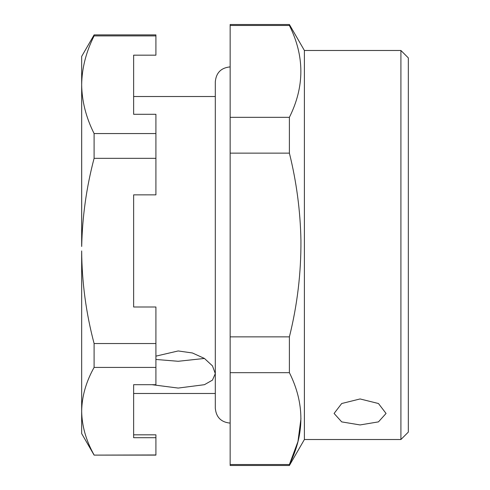 <?xml version="1.0" encoding="UTF-8"?>
<svg xmlns="http://www.w3.org/2000/svg" width="490" height="490" viewBox="0 0 490 490"><rect width="100%" height="100%" fill="white"/><g stroke="black" fill="none" stroke-linecap="round" stroke-linejoin="round"><path stroke-width="0.73" d="M151.931 384.693L178.182 388.068L204.428 384.693L212.464 380.118L215.3 373.588L212.464 365.877L204.428 358.441L192.417 352.978L178.182 350.95L155.912 356.144M155.912 359.458L178.182 361.283L204.446 358.453M230.153 464.526L230.153 465.5L289.394 465.5L289.394 464.526C304.707 433.913 304.707 403.295 289.394 372.67L230.153 372.67L230.153 464.526L289.394 464.526L297.957 441.594L300.964 418.601M289.394 465.5L304.394 439.518L304.394 50.482L289.394 24.5L230.153 24.5L230.153 372.67M230.153 336.863L289.394 336.863L289.394 372.67M230.153 153.137L289.394 153.137C296.511 181.839 300.358 210.884 300.934 240.272C301.166 272.85 297.32 305.05 289.394 336.863M230.153 117.331L289.394 117.331L289.394 153.137M289.394 117.331C304.682 86.706 304.682 56.087 289.394 25.474L230.153 25.474M289.394 24.5L289.394 25.474M304.394 50.482L400.912 50.482L400.912 439.518L304.394 439.518M360.077 424.94L378.445 421.884L386.059 413.456L378.452 403.515L360.077 398.952L341.702 403.515L334.088 413.456L341.702 421.89L360.077 424.94M400.912 439.518L408.335 432.088L408.335 57.912L400.912 50.482M133.635 114.299L133.635 55.174L155.912 55.174L155.912 35.911L94.098 35.911C86.044 51.971 81.904 68.245 81.665 84.733C81.904 101.228 86.044 117.502 94.098 133.562L155.912 133.562L155.912 114.299L133.635 114.299M94.098 35.911L94.098 34.894L81.665 56.424L81.695 246.482C82.32 216.715 86.448 187.333 94.098 158.331L155.912 158.331L155.912 194.861L133.635 194.861L133.635 306.997L155.912 306.997L155.912 384.693L133.635 384.693L133.635 437.705L133.635 434.826L155.912 434.826L155.912 455.106L94.098 455.106L155.912 454.971M94.098 343.533L94.098 367.42C86.044 381.82 81.904 396.41 81.665 411.196L81.665 250.929C81.904 282.203 86.044 313.073 94.098 343.533L155.912 343.533M94.098 455.106L81.665 433.577L81.665 411.196C81.904 425.982 86.044 440.577 94.098 454.971M133.635 437.705L155.912 437.705M94.098 367.42L155.912 367.42M94.098 34.894L155.912 34.894L155.912 35.911M94.098 133.562L94.098 158.331M155.912 133.562L155.912 158.331M81.665 246.133L81.665 101.118M133.635 96.518L215.306 96.518M133.635 393.482L215.306 393.482M230.153 66.891C221.131 67.773 216.182 72.722 215.306 81.738L215.306 408.262C216.182 417.278 221.131 422.227 230.153 423.109"/></g></svg>
